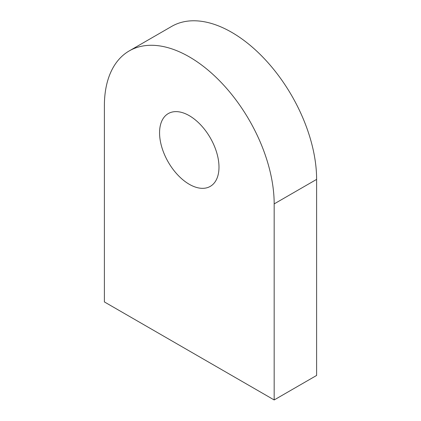 <?xml version="1.0" encoding="UTF-8"?>
<svg xmlns="http://www.w3.org/2000/svg" width="421" height="421" viewBox="0 0 421 421"><rect width="100%" height="100%" fill="white"/><g stroke="black" fill="none" stroke-linecap="round" stroke-linejoin="round"><path stroke-width="0.63" d="M189.276 115.67A42.021 24.26 -120 0 0 168.268 113.586A42.021 24.26 -120 0 0 161.827 147.261A42.021 24.26 -120 0 0 189.276 184.287A42.021 24.26 -120 0 0 210.284 186.371A42.021 24.26 -120 0 0 216.726 152.697A42.021 24.26 -120 0 0 189.276 115.67M274.171 399.95L104.382 301.925L104.382 105.866A120.059 69.318 60 0 1 129.247 50.904A120.059 69.318 60 0 1 189.276 56.851A120.059 69.318 60 0 1 274.171 203.896L274.171 399.95L316.618 375.443L316.618 179.388A120.059 69.318 60 0 0 231.724 32.343A120.059 69.318 60 0 0 171.694 26.397L129.247 50.904M274.171 203.896L316.618 179.388"/></g></svg>
